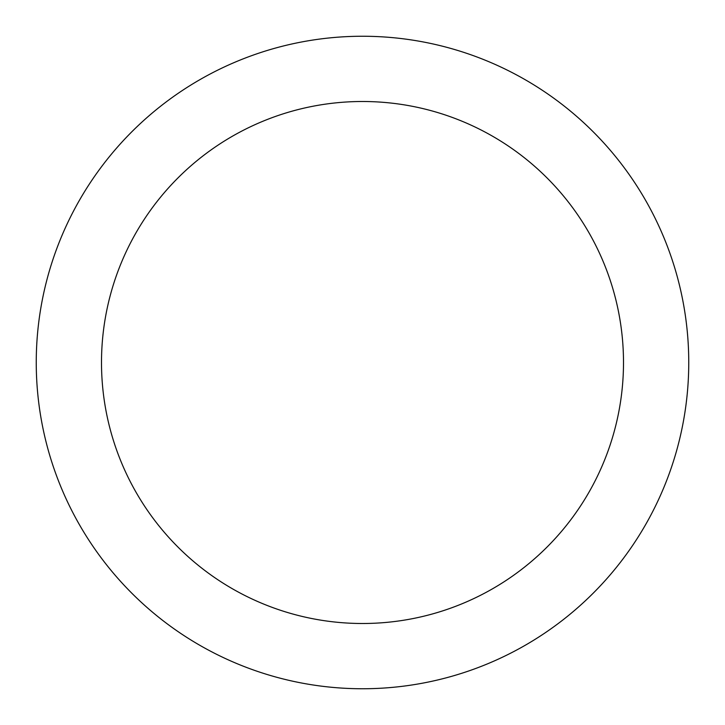 <?xml version="1.0" encoding="UTF-8"?>
<svg xmlns="http://www.w3.org/2000/svg" width="725" height="725" viewBox="0 0 725 725"><rect width="100%" height="100%" fill="white"/><g stroke="black" fill="none" stroke-linecap="round" stroke-linejoin="round"><path stroke-width="1.09" d="M362.5 101.5A261 261 0 0 1 623.5 362.5A261 261 0 0 1 362.5 623.5A261 261 0 0 1 101.5 362.5A261 261 0 0 1 362.5 101.5M362.5 36.25A326.25 326.25 0 0 1 688.75 362.5A326.25 326.25 0 0 1 362.5 688.75A326.25 326.25 0 0 1 36.25 362.5A326.25 326.25 0 0 1 362.5 36.25"/></g></svg>
